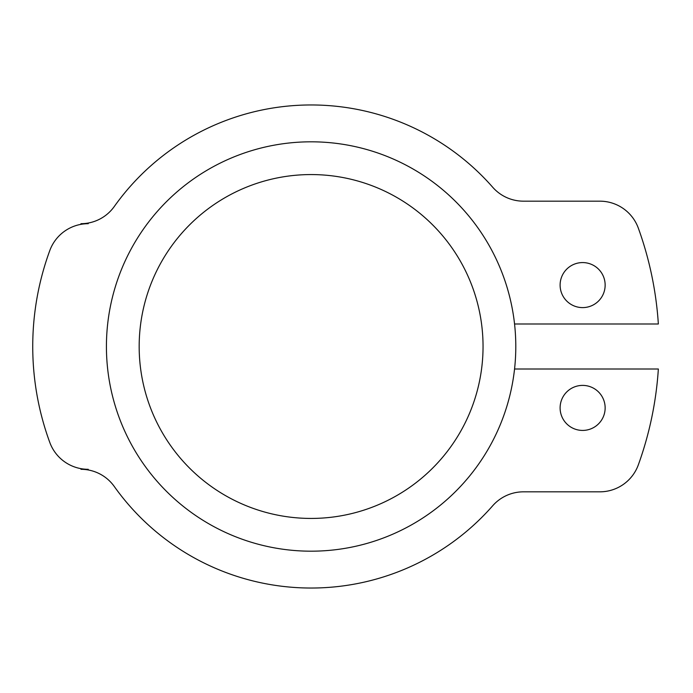 <?xml version="1.0" encoding="UTF-8"?>
<svg xmlns="http://www.w3.org/2000/svg" width="693" height="693" viewBox="0 0 693 693"><rect width="100%" height="100%" fill="white"/><g stroke="black" fill="none" stroke-linecap="round" stroke-linejoin="round"><path stroke-width="1.04" d="M582.631 430.422A22.514 22.514 0 0 0 605.145 407.908A22.514 22.514 0 0 0 582.631 385.395A22.514 22.514 0 0 0 560.109 407.908A22.514 22.514 0 0 0 582.631 430.422M582.631 307.605A22.514 22.514 0 0 0 605.145 285.092A22.514 22.514 0 0 0 582.631 262.578A22.514 22.514 0 0 0 560.109 285.092A22.514 22.514 0 0 0 582.631 307.605M107.666 323.986A204.686 204.686 0 0 1 311.114 141.814A204.686 204.686 0 0 1 514.553 369.014A204.686 204.686 0 0 1 311.114 551.186A204.686 204.686 0 0 1 107.666 323.986M311.114 518.433A171.933 171.933 0 0 0 483.047 346.5A171.933 171.933 0 0 0 311.114 174.567A171.933 171.933 0 0 0 139.172 346.5A171.933 171.933 0 0 0 311.114 518.433M514.553 369.014L658.35 369.014A347.973 347.973 0 0 1 638.348 464.812A40.939 40.939 0 0 1 599.852 491.831L523.466 491.831A40.939 40.939 0 0 0 492.688 505.769A241.528 241.528 0 0 1 114.302 486.521A40.939 40.939 0 0 0 80.951 469.308L88.236 469.308A40.939 40.939 0 0 1 49.809 442.489A278.378 278.378 0 0 1 49.809 250.511A40.939 40.939 0 0 1 88.236 223.692L80.951 223.692A40.939 40.939 0 0 0 114.302 206.479A241.528 241.528 0 0 1 492.688 187.231A40.939 40.939 0 0 0 523.466 201.169L599.852 201.169A40.939 40.939 0 0 1 638.348 228.188A347.973 347.973 0 0 1 658.35 323.986L514.553 323.986M492.688 187.231A40.939 40.939 0 0 0 523.466 201.169L599.852 201.169A40.939 40.939 0 0 1 638.348 228.188M80.951 223.692A40.939 40.939 0 0 0 114.302 206.479M49.809 250.511A40.939 40.939 0 0 1 88.236 223.692M80.951 469.308L88.236 469.308A40.939 40.939 0 0 1 49.809 442.489M523.466 491.831A40.939 40.939 0 0 0 492.688 505.769"/></g></svg>
